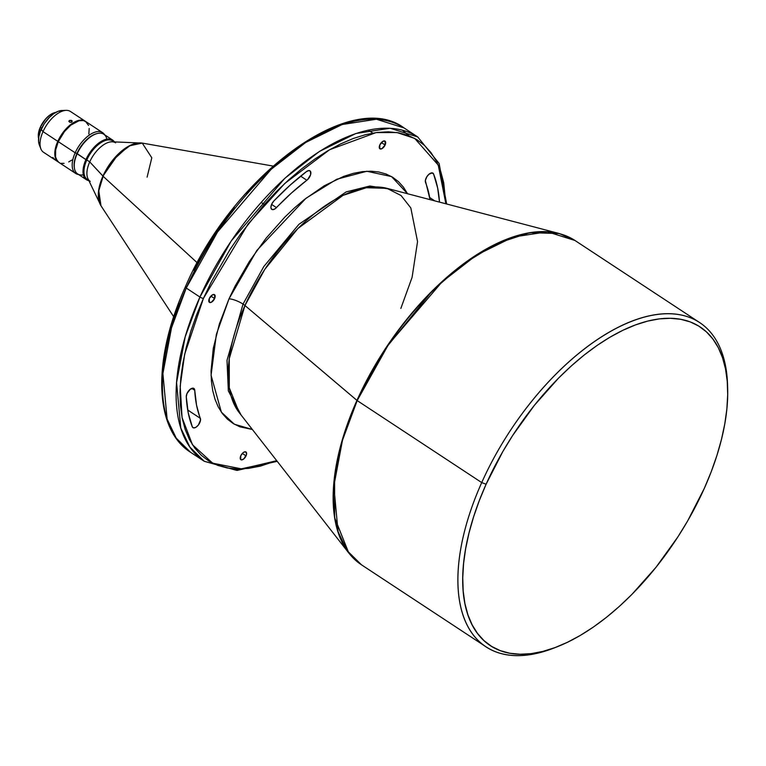 <?xml version="1.0" encoding="UTF-8"?>
<svg xmlns="http://www.w3.org/2000/svg" width="766" height="766" viewBox="0 0 766 766"><rect width="100%" height="100%" fill="white"/><g stroke="black" fill="none" stroke-linecap="round" stroke-linejoin="round"><path stroke-width="1.15" d="M407.617 193.836L403.471 187.191L398.454 181.628L392.604 177.214L385.997 173.987L378.682 171.977L370.734 171.201L362.232 171.67L353.25 173.375L343.877 176.304L324.344 185.717L304.37 199.533L294.46 207.931L284.722 217.228L266.166 238.111L249.4 261.397L235.076 286.178L229.005 298.836L219.344 324.066L213.283 348.396L211.043 370.878L211.397 381.152L212.728 390.65L215.016 399.278L218.253 406.957L222.399 413.611L227.425 419.165L233.266 423.579L239.882 426.815L252.359 429.477L234.358 424.23L221.364 412.165L211.071 375.263L216.357 334.407L229.005 298.836A10.858 2.863 -155.9 0 1 243.033 304.092L263.801 266.558L298.912 224.314L346.155 191.912L369.854 186.014L389.999 189.135L369.854 186.014L346.155 191.912L298.912 224.314L263.801 266.558L243.033 304.092A10.858 2.863 24.1 0 0 229.005 298.836L256.792 250.52L306.017 198.241L336.714 179.263L366.809 171.258L391.531 176.582L407.569 193.741M400.857 308.42L412.089 277.349L417.547 241.616L410.815 207.931L401.097 195.56L386.993 188.34A136.271 69.227 123.4 0 0 244.948 305.51A10.858 2.863 24.1 0 0 243.033 304.092L227.014 360.346L228.335 390.871L241.185 415.162L228.335 390.871L227.014 360.346L243.033 304.092A10.858 2.863 -155.9 0 1 244.948 305.51L229.254 358.632L229.302 387.902L239.27 412.702A136.271 69.227 123.4 0 1 244.948 305.51L357.186 400.589L388.486 344.518L442.097 281.831L476.644 255.011L513.143 237.048L547.364 231.782L575.007 240.505A194.152 98.623 123.4 0 0 357.186 400.589L481.718 482.58L486.104 484.227A190.753 96.899 -56.6 0 1 632.898 325.904A190.753 96.899 -56.6 0 1 727.671 389.013A190.753 96.899 -56.6 0 1 704.347 488.296L687.59 521.033L677.833 536.976L656.041 567.242L631.902 594.406L619.254 606.481L606.366 617.406L593.372 627.067L580.389 635.368L567.558 642.234L554.996 647.605L542.816 651.416L531.135 653.637L520.076 654.25L509.744 653.235L500.236 650.621L491.638 646.418L484.045 640.682L477.515 633.453L472.124 624.807L467.911 614.82L464.933 603.608L463.2 591.256L462.75 577.899L463.564 563.652L465.651 548.667L468.993 533.079L473.541 517.04L479.267 500.705L486.104 484.227L502.86 451.5L512.617 435.557L534.409 405.281L558.538 378.126L571.197 366.043L584.085 355.118L597.078 345.456L610.052 337.155L622.882 330.29L635.454 324.928L647.634 321.107L659.306 318.886L670.365 318.283L680.696 319.288L690.214 321.902L698.803 326.105L706.405 331.85L712.935 339.079L718.326 347.726L722.529 357.703L725.517 368.925L727.24 381.267L727.7 394.634L726.877 408.872L724.789 423.857L721.457 439.445L716.909 455.492L711.183 471.827L704.347 488.296A190.753 96.899 -56.6 0 1 558.222 646.36A190.753 96.899 -56.6 0 1 486.104 484.227L481.718 482.58A194.152 98.623 -56.6 0 1 699.55 322.496A194.152 98.623 -56.6 0 1 727.614 387.357M187.019 393.456A6.109 3.102 -56.6 0 1 193.875 388.419A6.109 3.102 -56.6 0 1 194.746 390.296L191.797 388.362L194.746 390.296L193.827 388.391L190.361 389.166L187.019 393.456L186.272 396.75L188.206 412.73L192.276 426.796L193.683 427.926L195.981 427.256L198.384 425.006L200.548 419.931L196.556 405.214L194.746 390.296A170.387 86.548 -56.6 0 0 200.347 418.332A6.109 3.102 -56.6 0 1 198.289 425.12A6.109 3.102 -56.6 0 1 192.955 427.667A6.109 3.102 -56.6 0 1 192.276 426.796A182.605 92.753 -56.6 0 1 186.272 396.75A6.109 3.102 -56.6 0 1 187.019 393.456M426.068 178.172A6.109 3.102 -56.6 0 1 432.924 173.135A6.109 3.102 -56.6 0 1 433.594 174.006L431.852 172.857L433.594 174.006L432.302 172.886L428.998 174.208L426.863 176.697L425.36 180.556L430.032 199.639A170.387 86.548 -56.6 0 0 425.523 182.461A6.109 3.102 -56.6 0 1 426.068 178.172M271.662 204.225A6.109 3.102 -56.6 0 1 273.855 200.96L271.662 204.225L270.915 207.366L271.145 208.572L272.696 209.664L275.176 208.745L291.473 193.013L307.673 179.541L310.632 174.61L310.46 171.316L308.803 170.569L306.419 171.632L289.941 185.315L273.855 200.96A182.605 92.753 -56.6 0 1 306.419 171.632A6.109 3.102 -56.6 0 1 309.991 170.837A6.109 3.102 -56.6 0 1 310.489 175.088A6.109 3.102 -56.6 0 1 306.85 180.249L300.645 176.161L306.85 180.249A170.387 86.548 -56.6 0 0 276.469 207.615A6.109 3.102 -56.6 0 1 271.806 209.386A6.109 3.102 -56.6 0 1 271.662 204.225M214.614 298.568A4.615 2.346 -56.6 0 1 209.434 302.369A4.615 2.346 -56.6 0 1 209.329 298.462L209.281 302.254L211.301 302.292L214.614 298.568L214.662 294.776L212.642 294.738L209.329 298.462A4.615 2.346 -56.6 0 1 214.509 294.661A4.615 2.346 -56.6 0 1 214.614 298.568L210.88 296.107L214.614 298.568M246.049 455.875A4.615 2.346 -56.6 0 1 240.869 459.686A4.615 2.346 -56.6 0 1 240.773 455.78L240.716 459.562L241.596 459.897L243.99 458.738L246.547 454.315L246.097 452.093L244.076 452.055L242.832 452.917L240.773 455.78A4.615 2.346 -56.6 0 1 245.953 451.969A4.615 2.346 -56.6 0 1 246.049 455.875L242.324 453.424L246.049 455.875M385.106 145.023A4.615 2.346 -56.6 0 1 379.926 148.824A4.615 2.346 -56.6 0 1 379.821 144.918L379.773 148.709L381.794 148.748L385.106 145.023L385.154 141.231L383.134 141.193L379.821 144.918A4.615 2.346 -56.6 0 1 385.001 141.116A4.615 2.346 -56.6 0 1 385.106 145.023L381.372 142.562L385.106 145.023M54.597 159.28L52.758 157.461L54.597 159.28M69.965 122.321L68.93 121.488L69.371 120.482L72.138 120.951L71.812 122.091L69.965 122.321L68.892 121.267L69.371 120.482L71.2 120.339L72.243 121.152L71.554 122.225L69.965 122.321M71.659 122.177L71.765 120.597L71.659 122.177M102.596 132.642L85.706 121.516A24.435 12.409 123.4 0 0 58.283 141.672L75.183 152.798A24.435 12.409 -56.6 0 1 102.596 132.642A24.435 12.409 -56.6 0 1 104.655 134.816A24.435 12.409 123.4 0 0 90.704 134.165A24.435 12.409 123.4 0 0 75.183 152.798L76.935 153.459A23.085 11.72 -56.6 0 1 96.755 133.648A23.085 11.72 123.4 0 0 76.935 153.459L77.136 153.832A23.756 12.065 -56.6 0 1 95.329 134.146A23.756 12.065 -56.6 0 1 106.876 139.125M85.218 121.2L70.424 111.463A24.435 12.409 123.4 0 0 43.011 131.618A24.435 12.409 -56.6 0 1 66.096 110.361L61.701 110.524A21.726 11.03 123.4 0 0 41.182 129.416L43.011 131.618L57.795 141.346A24.435 12.409 -56.6 0 1 85.218 121.2A24.435 12.409 -56.6 0 1 85.457 121.363M40.426 127.28A17.245 8.761 -56.6 0 1 53.63 112.995A17.245 8.761 -56.6 0 1 55.822 112.372A17.245 8.761 123.4 0 0 40.426 127.28L41.766 128.161L40.426 127.28A17.245 8.761 123.4 0 0 38.606 138.512A17.245 8.761 -56.6 0 1 38.31 136.252A17.245 8.761 -56.6 0 1 40.426 127.28L40.426 127.28M53.438 113.071A16.833 8.55 123.4 0 0 53.256 113.138A16.833 8.55 123.4 0 0 40.359 127.089L38.3 135.888A16.833 8.55 123.4 0 0 38.31 136.051M112.583 140.034L103.793 134.242A23.756 12.065 123.4 0 0 77.136 153.832L85.926 159.625A23.756 12.065 -56.6 0 1 112.583 140.034A23.756 12.065 -56.6 0 1 114.431 141.901A23.756 12.065 123.4 0 0 100.834 141.624A23.756 12.065 123.4 0 0 85.926 159.625L86.797 159.95A23.085 11.72 -56.6 0 1 113.818 141.873M95.022 134.28A23.085 11.72 123.4 0 0 94.716 134.395A23.085 11.72 123.4 0 0 77.031 153.516A23.085 11.72 -56.6 0 1 95.022 134.28M203.43 298.357L248.107 223.969L284.78 183.457L329.6 149.724L376.077 132.585L396.941 132.537L414.684 138.397L438.248 165.073L445.879 203.794L443.696 182.643L440.699 171.383L436.476 161.367L431.067 152.683L424.517 145.435L416.886 139.671L408.259 135.458L398.722 132.834L388.343 131.819L377.255 132.432L365.535 134.663L353.308 138.483L340.698 143.874L327.819 150.758L314.797 159.098L301.756 168.788L288.83 179.751L276.124 191.873L263.782 205.039L240.62 234.003L230.03 249.505L211.349 281.84L203.43 298.357A2.719 0.718 -155.9 0 1 199.926 297.045A2.719 0.718 24.1 0 0 203.43 298.357L196.565 314.893L190.82 331.285L186.253 347.381L182.911 363.027L180.814 378.069L179.991 392.355L180.45 405.769L182.184 418.159L185.171 429.42L189.394 439.435L194.813 448.11L201.362 455.368L208.984 461.132L217.611 465.345L227.157 467.969L237.527 468.983L248.624 468.371L260.344 466.14L276.727 460.692L241.845 468.936L212.689 463.191L192.467 444.749L182.049 417.489L180.201 386.064L184.635 354.323L203.43 298.357M446.655 203.995L439.129 163.493L417.748 136.961L390.105 128.238L355.884 133.504L319.384 151.467L284.837 178.286L231.227 240.974L199.926 297.045A194.152 98.623 -56.6 0 1 417.748 136.961L404.075 127.951A194.152 98.623 123.4 0 0 186.243 288.035L217.544 231.964L271.164 169.286L305.711 142.457L342.21 124.504L376.432 119.237L404.075 127.951C350.713 87.946 232.433 176.113 185.324 286.963A2.719 0.718 24.1 0 0 186.243 288.035L199.926 297.045L186.243 288.035A194.152 98.623 123.4 0 0 190.542 452.266L176.199 438.095L167.112 419.069L162.899 373.588L171.507 327.838L186.243 288.035A2.719 0.718 -155.9 0 1 185.315 286.963A2.719 0.718 -155.9 0 1 185.851 286.781L185.544 287.47M408.805 135.659L402.389 130.153M567.673 236.502L559.247 233.534L529.813 232.663L496.569 243.559L463.104 264.069L432.397 290.697L385.193 348.923L356.946 400.407A194.095 98.594 -56.6 0 1 559.247 233.534L386.993 188.34L366.32 187.727L342.986 195.378L297.926 228.479L264.787 269.364L244.948 305.51L356.946 400.407L343.561 435.691L334.598 476.069L334.665 517.759L348.846 553.09A194.095 98.594 -56.6 0 1 356.946 400.407L357.186 400.589A194.152 98.623 123.4 0 0 361.475 564.81L347.132 550.649L338.055 531.614L333.832 486.142L342.44 440.393L357.186 400.589L481.718 482.58A194.152 98.623 123.4 0 0 555.13 647.596L558.222 646.36M138.569 142.936L112.229 141.806A23.085 11.72 123.4 0 0 89.727 161.885L102.96 176.056A38.013 19.313 -56.6 0 1 137.305 143.127L127.999 146.545L111.826 161.291L102.96 176.056L117.591 155.096L129.904 145.712L142.256 143.089L151.802 157.796L147.101 177.147M727.671 389.013L727.585 385.681A194.152 98.623 123.4 0 0 631.127 321.442A194.152 98.623 123.4 0 0 481.718 482.58A194.152 98.623 -56.6 0 0 486.017 646.81L361.475 564.81L348.846 553.09L354.897 559.649M272.935 166.05L142.256 143.089A38.424 19.514 123.4 0 0 103.142 176.324L197.255 262.815L103.142 176.324A38.424 19.514 123.4 0 0 100.988 205.776L98.785 190.763L103.142 176.324L89.727 161.885A23.085 11.72 -56.6 0 1 115.628 142.849M114.172 141.892L112.698 140.915A23.085 11.72 123.4 0 0 86.797 159.95L89.727 161.885L86.797 159.95A23.085 11.72 123.4 0 0 87.314 179.474L88.779 180.441M323.118 132.288L310.24 139.182L297.218 147.522L284.176 157.212L271.241 168.175L258.544 180.297L246.202 193.463M234.329 207.557L212.45 237.929L193.769 270.264M178.985 303.317L173.24 319.709L168.673 335.805L165.322 351.45L163.225 366.493L162.411 380.779M53.304 113.119L50.154 114.843L45.673 118.883L40.359 127.089A16.833 8.55 123.4 0 0 38.3 135.85L38.31 136.252M63.339 110.63L58.187 111.271L53.821 113.617L49.426 117.332L44.198 123.872L40.397 131.292L38.855 136.75L38.568 141.605L40.205 146.411M86.022 121.823L82.728 120.214L79.98 120.166L73.67 122.512L67.073 127.759L61.194 135.113L56.914 143.462L54.903 151.524L55.468 158.083L58.58 162.181A24.435 12.409 -56.6 0 1 58.331 162.019A24.435 12.409 -56.6 0 1 57.795 141.346L43.011 131.618A24.435 12.409 123.4 0 0 43.547 152.29L58.331 162.019M88.569 125.461L85.533 121.411L83.216 120.54L78.975 120.769L70.836 125.126L64.468 131.561L58.283 141.672L55.659 149.925L55.573 156.963L57.182 160.793L58.992 162.449M61.309 163.321L64.057 163.378M68.72 161.913L72.023 159.97M88.866 133.935L89.172 128.477M88.636 180.125A23.085 11.72 -56.6 0 1 86.797 159.95L85.926 159.625A23.756 12.065 123.4 0 0 88.894 180.68A23.756 12.065 -56.6 0 1 86.453 179.723A23.756 12.065 -56.6 0 1 85.926 159.625L77.031 153.516A23.085 11.72 123.4 0 0 74.206 165.533A23.085 11.72 123.4 0 0 74.225 165.858A23.085 11.72 -56.6 0 1 77.031 153.516L75.183 152.798A24.435 12.409 123.4 0 0 78.525 174.504A24.435 12.409 -56.6 0 1 75.719 173.47A24.435 12.409 -56.6 0 1 75.183 152.798L58.283 141.672A24.435 12.409 123.4 0 0 58.819 162.344L75.719 173.47M76.935 153.459A23.085 11.72 123.4 0 0 74.331 167.706A23.085 11.72 -56.6 0 1 76.935 153.459M83.36 174.839A23.756 12.065 -56.6 0 1 74.225 166.203A23.756 12.065 -56.6 0 1 77.136 153.832A23.756 12.065 123.4 0 0 77.653 173.93L86.453 179.723M90.244 181.408A23.085 11.72 -56.6 0 1 89.727 161.885A23.085 11.72 123.4 0 0 87.937 178.689L99.379 202.444M99.063 201.209A38.013 19.313 -56.6 0 1 102.96 176.056L98.527 191.309L99.063 201.209M277.225 461.333L237.048 470.42L204.216 461.266A194.152 98.623 -56.6 0 1 199.926 297.045L185.18 336.849L176.573 382.598L180.795 428.07L189.872 447.105L204.216 461.266L235.593 470.094L274.573 461.553M439.493 202.119L437.664 188.063L433.594 174.006A182.605 92.753 -56.6 0 1 439.493 202.119M556.681 646.964A194.152 98.623 -56.6 0 1 486.017 646.81M40.828 148.748A24.435 12.409 -56.6 0 1 43.011 131.618L41.182 129.416A21.726 11.03 123.4 0 0 39.238 144.64L40.828 148.748M271.585 204.398L276.469 207.615L271.585 204.398M434.791 200.884L429.688 197.523L434.791 200.884M187.708 410.011L200.347 418.332L187.708 410.011M95.329 134.146L94.716 134.395M699.55 322.496L575.007 240.505L559.247 233.534M142.256 143.089C137.957 142.409 133.207 143.558 127.999 146.545M173.719 316.741L100.988 205.776C98.661 202.09 97.837 197.274 98.527 191.309M204.216 461.266L190.542 452.266C153.707 429.104 152.453 359.072 185.324 286.963M348.846 553.09L239.27 412.702M74.225 166.203L74.206 165.533M372.822 133.093L368.274 130.105M264.308 204.455L261.149 202.377"/></g></svg>

